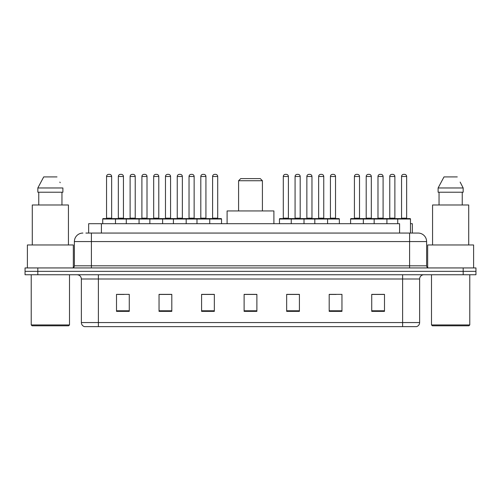 <?xml version="1.0" encoding="UTF-8"?>
<svg xmlns="http://www.w3.org/2000/svg" width="501" height="501" viewBox="0 0 501 501"><rect width="100%" height="100%" fill="white"/><g stroke="black" fill="none" stroke-linecap="round" stroke-linejoin="round"><path stroke-width="0.75" d="M85.884 233.059L91.407 233.059L85.884 233.059L88.652 233.059L88.652 223.703L399.585 223.703L399.585 233.059M410.482 223.703L412.348 223.703L412.348 233.059M82.903 233.059A8.504 8.504 0 0 0 74.392 241.57L74.392 265.812A2.129 2.129 0 0 1 72.269 267.941M426.608 241.57L91.407 241.57L91.407 233.059L418.097 233.059A8.504 8.504 0 0 1 426.608 241.57L426.608 265.812C426.733 267.108 427.441 267.816 428.731 267.941M37.813 267.941L25.05 267.941L25.05 271.342L37.813 271.342L25.05 271.342L25.05 274.748L37.813 274.748L37.813 271.342L463.187 271.342L37.813 271.342L37.813 267.941L463.187 267.941L463.187 271.342L475.95 271.342L463.187 271.342L463.187 274.748L37.813 274.748M463.187 274.748L475.95 274.748L475.95 267.941L463.187 267.941M417.972 233.059L415.116 233.059M419.631 322.556C419.512 324.598 418.492 325.957 416.569 326.639L402.616 326.639L402.616 322.556L419.631 322.556L419.631 279.001A4.252 4.252 0 0 1 423.884 274.748M402.616 326.639L84.431 326.639A4.252 4.252 0 0 1 81.369 322.556L81.369 279.001C81.118 276.414 79.703 274.999 77.116 274.748M384.492 311.371L384.492 294.356L371.729 294.356L371.729 311.371L384.492 311.371M341.958 311.371L341.958 294.356L329.195 294.356L329.195 311.371L341.958 311.371M299.416 311.371L299.416 294.356L286.66 294.356L286.66 311.371L299.416 311.371M129.271 311.371L129.271 294.356L116.508 294.356L116.508 311.371L129.271 311.371M171.805 311.371L171.805 294.356L159.042 294.356L159.042 311.371L171.805 311.371M214.34 311.371L214.34 294.356L201.584 294.356L201.584 311.371L214.34 311.371M256.881 311.371L256.881 294.356L244.119 294.356L244.119 311.371L256.881 311.371M394.876 326.639L98.384 326.639L98.384 322.556L402.616 322.556L402.616 279.001L81.369 279.001M329.79 294.444L336.171 294.444M371.729 294.444L383.728 294.444M377.347 294.444L371.942 294.444M211.961 294.444L206.556 294.444M159.042 294.444L171.21 294.444M164.829 294.444L159.424 294.444M117.697 294.444L124.079 294.444M294.444 294.444L289.039 294.444M256.881 294.444L244.119 294.444M214.34 294.444L201.584 294.444M299.416 294.444L286.66 294.444M68.65 325.794L32.07 325.794L31.219 324.942L69.501 324.942L68.65 325.794M31.219 274.748L31.219 324.942M69.501 274.748L69.501 324.942M73.328 267.653L73.328 244.97L27.392 244.97L27.392 267.941M68.437 244.97L68.437 204.984L32.283 204.984L32.283 244.97M61.961 192.221L61.961 204.984L61.961 192.221M37.832 187.969L43.719 176.909L37.832 187.969L37.832 192.221L62.888 192.221L62.888 187.969L37.832 187.969M60.201 182.715L59.863 182.076M38.759 192.221L38.759 204.984M57.001 176.909L43.719 176.909M238.589 180.736L262.411 180.736L260.282 178.613L240.718 178.613L238.589 180.736L238.589 210.94M262.411 180.736L262.411 210.94M273.897 223.703L273.897 210.94L227.103 210.94L227.103 223.703M468.93 325.794L432.35 325.794L431.499 324.942L469.781 324.942L468.93 325.794M431.499 274.748L431.499 324.942M469.781 274.748L469.781 324.942M473.608 267.941L473.608 244.97L427.672 244.97L427.672 267.653M468.717 244.97L468.717 204.984L432.563 204.984L432.563 244.97M460.482 182.715L463.168 187.969L438.112 187.969L443.999 176.909L438.112 187.969L438.112 192.221L463.168 192.221L463.168 187.969L463.168 192.221M463.168 187.969L460.143 182.076M439.039 192.221L439.039 204.984M462.241 204.984L462.241 192.221M457.281 176.909L443.999 176.909M209.199 218.599L221.104 218.599A0.426 0.426 0 0 1 221.53 219.025L102.724 219.025A0.426 0.426 0 0 1 103.15 218.599L115.061 218.599A0.426 0.426 0 0 1 115.487 219.025L115.487 223.703M111.654 176.484L106.55 176.484A2.129 2.129 0 0 1 108.679 174.361L109.531 174.361A2.129 2.129 0 0 1 111.654 176.484L111.654 218.173A0.426 0.426 0 0 0 112.08 218.599M106.55 176.484L106.55 218.173A0.426 0.426 0 0 1 106.124 218.599M109.531 174.361L108.679 174.361M102.724 219.025L102.724 223.703M126.29 223.703L126.29 219.025A0.426 0.426 0 0 1 126.715 218.599L138.627 218.599A0.426 0.426 0 0 1 139.053 219.025L139.053 223.703M135.22 176.484L130.116 176.484A2.129 2.129 0 0 1 132.245 174.361L133.097 174.361A2.129 2.129 0 0 1 135.22 176.484L135.22 218.173A0.426 0.426 0 0 0 135.646 218.599M130.116 176.484L130.116 218.173A0.426 0.426 0 0 1 129.69 218.599M133.097 174.361L132.245 174.361M149.855 223.703L149.855 219.025A0.426 0.426 0 0 1 150.281 218.599L162.192 218.599A0.426 0.426 0 0 1 162.618 219.025L162.618 223.703M158.786 176.484L153.682 176.484A2.129 2.129 0 0 1 155.811 174.361L156.663 174.361A2.129 2.129 0 0 1 158.786 176.484L158.786 218.173A0.426 0.426 0 0 0 159.212 218.599M153.682 176.484L153.682 218.173A0.426 0.426 0 0 1 153.256 218.599M156.663 174.361L155.811 174.361M173.421 223.703L173.421 219.025A0.426 0.426 0 0 1 173.847 218.599L185.758 218.599A0.426 0.426 0 0 1 186.184 219.025L186.184 223.703M182.351 176.484L177.248 176.484A2.129 2.129 0 0 1 179.377 174.361L180.228 174.361A2.129 2.129 0 0 1 182.351 176.484L182.351 218.173A0.426 0.426 0 0 0 182.777 218.599M177.248 176.484L177.248 218.173A0.426 0.426 0 0 1 176.822 218.599M180.228 174.361L179.377 174.361M196.987 223.703L196.987 219.025A0.426 0.426 0 0 1 197.413 218.599L209.324 218.599A0.426 0.426 0 0 1 209.75 219.025L209.75 223.703M205.924 176.484L200.813 176.484A2.129 2.129 0 0 1 202.943 174.361L203.794 174.361A2.129 2.129 0 0 1 205.924 176.484L205.924 218.173A0.426 0.426 0 0 0 206.343 218.599M200.813 176.484L200.813 218.173A0.426 0.426 0 0 1 200.387 218.599M203.794 174.361L202.943 174.361M327.028 218.599L338.939 218.599A0.426 0.426 0 0 1 339.359 219.025L291.25 219.025A0.426 0.426 0 0 1 291.676 218.599L303.587 218.599A0.426 0.426 0 0 1 304.013 219.025L304.013 223.703M300.187 176.484L295.076 176.484A2.129 2.129 0 0 1 297.206 174.361L298.057 174.361A2.129 2.129 0 0 1 300.187 176.484L300.187 218.173A0.426 0.426 0 0 0 300.613 218.599M295.076 176.484L295.076 218.173A0.426 0.426 0 0 1 294.657 218.599M298.057 174.361L297.206 174.361M291.801 218.599L279.896 218.599A0.426 0.426 0 0 0 279.47 219.025L291.25 219.025L291.25 223.703M314.816 223.703L314.816 219.025A0.426 0.426 0 0 1 315.242 218.599L327.153 218.599A0.426 0.426 0 0 1 327.579 219.025L327.579 223.703M323.752 176.484L318.649 176.484A2.129 2.129 0 0 1 320.772 174.361L321.623 174.361A2.129 2.129 0 0 1 323.752 176.484L323.752 218.173A0.426 0.426 0 0 0 324.178 218.599M318.649 176.484L318.649 218.173A0.426 0.426 0 0 1 318.223 218.599M321.623 174.361L320.772 174.361M397.725 223.703L397.725 219.025A0.426 0.426 0 0 1 398.151 218.599L410.056 218.599A0.426 0.426 0 0 1 410.482 219.025L350.594 219.025A0.426 0.426 0 0 1 351.019 218.599L362.924 218.599A0.426 0.426 0 0 1 363.35 219.025L363.35 223.703M359.524 176.484L354.42 176.484A2.129 2.129 0 0 1 356.549 174.361L357.395 174.361A2.129 2.129 0 0 1 359.524 176.484L359.524 218.173A0.426 0.426 0 0 0 359.95 218.599M354.42 176.484L354.42 218.173A0.426 0.426 0 0 1 353.994 218.599M357.395 174.361L356.549 174.361M350.594 219.025L350.594 223.703M374.159 223.703L374.159 219.025A0.426 0.426 0 0 1 374.585 218.599L386.49 218.599A0.426 0.426 0 0 1 386.916 219.025L386.916 223.703M383.09 176.484L377.986 176.484A2.129 2.129 0 0 1 380.115 174.361L380.96 174.361A2.129 2.129 0 0 1 383.09 176.484L383.09 218.173A0.426 0.426 0 0 0 383.515 218.599M377.986 176.484L377.986 218.173A0.426 0.426 0 0 1 377.56 218.599M380.96 174.361L380.115 174.361M406.655 176.484L401.552 176.484A2.129 2.129 0 0 1 403.681 174.361L404.526 174.361A2.129 2.129 0 0 1 406.655 176.484L406.655 218.173A0.426 0.426 0 0 0 407.081 218.599M401.552 176.484L401.552 218.173A0.426 0.426 0 0 1 401.126 218.599M404.526 174.361L403.681 174.361M410.482 219.025L410.482 233.059M126.841 218.599L114.929 218.599M118.336 176.484A2.129 2.129 0 0 1 120.459 174.361L121.311 174.361A2.129 2.129 0 0 1 123.44 176.484L118.336 176.484L118.336 218.173A0.426 0.426 0 0 1 117.91 218.599M123.44 176.484L123.44 218.173A0.426 0.426 0 0 0 123.866 218.599M150.406 218.599L138.495 218.599M141.902 176.484A2.129 2.129 0 0 1 144.025 174.361L144.877 174.361A2.129 2.129 0 0 1 147.006 176.484L141.902 176.484L141.902 218.173A0.426 0.426 0 0 1 141.476 218.599M147.006 176.484L147.006 218.173A0.426 0.426 0 0 0 147.432 218.599M173.972 218.599L162.061 218.599M165.468 176.484A2.129 2.129 0 0 1 167.597 174.361L168.442 174.361A2.129 2.129 0 0 1 170.572 176.484L165.468 176.484L165.468 218.173A0.426 0.426 0 0 1 165.042 218.599M170.572 176.484L170.572 218.173A0.426 0.426 0 0 0 170.998 218.599M197.538 218.599L185.633 218.599M189.034 176.484A2.129 2.129 0 0 1 191.163 174.361L192.008 174.361A2.129 2.129 0 0 1 194.137 176.484L189.034 176.484L189.034 218.173A0.426 0.426 0 0 1 188.608 218.599M194.137 176.484L194.137 218.173A0.426 0.426 0 0 0 194.563 218.599M212.599 176.484A2.129 2.129 0 0 1 214.729 174.361L215.574 174.361A2.129 2.129 0 0 1 217.703 176.484L212.599 176.484L212.599 218.173A0.426 0.426 0 0 1 212.173 218.599M217.703 176.484L217.703 218.173A0.426 0.426 0 0 0 218.129 218.599M221.53 219.025L221.53 223.703M283.297 176.484A2.129 2.129 0 0 1 285.426 174.361L286.271 174.361A2.129 2.129 0 0 1 288.401 176.484L283.297 176.484L283.297 218.173A0.426 0.426 0 0 1 282.871 218.599M288.401 176.484L288.401 218.173A0.426 0.426 0 0 0 288.826 218.599M279.47 219.025L279.47 223.703M315.367 218.599L303.462 218.599M306.863 176.484A2.129 2.129 0 0 1 308.992 174.361L309.837 174.361A2.129 2.129 0 0 1 311.966 176.484L306.863 176.484L306.863 218.173A0.426 0.426 0 0 1 306.437 218.599M311.966 176.484L311.966 218.173A0.426 0.426 0 0 0 312.392 218.599M330.428 176.484A2.129 2.129 0 0 1 332.558 174.361L333.403 174.361A2.129 2.129 0 0 1 335.532 176.484L330.428 176.484L330.428 218.173A0.426 0.426 0 0 1 330.002 218.599M335.532 176.484L335.532 218.173A0.426 0.426 0 0 0 335.958 218.599M339.359 219.025L339.359 223.703M374.71 218.599L362.799 218.599M366.2 176.484A2.129 2.129 0 0 1 368.329 174.361L369.181 174.361A2.129 2.129 0 0 1 371.31 176.484L366.2 176.484L366.2 218.173A0.426 0.426 0 0 1 365.78 218.599M371.31 176.484L371.31 218.173A0.426 0.426 0 0 0 371.729 218.599M398.276 218.599L386.365 218.599M389.765 176.484A2.129 2.129 0 0 1 391.895 174.361L392.746 174.361A2.129 2.129 0 0 1 394.876 176.484L389.765 176.484L389.765 218.173A0.426 0.426 0 0 1 389.346 218.599M394.876 176.484L394.876 218.173A0.426 0.426 0 0 0 395.302 218.599M101.415 233.059L101.415 223.703M91.407 267.941L91.407 241.57L74.392 241.57M74.392 265.812L426.608 265.812M409.593 233.059L409.593 267.941M402.616 274.748L402.616 279.001L419.631 279.001M81.369 322.556L98.384 322.556L98.384 274.748M256.881 310.783L244.119 310.783M214.34 310.783L201.584 310.783M171.805 310.783L159.042 310.783M129.271 310.783L116.508 310.783M299.416 310.783L286.66 310.783M341.958 310.783L329.195 310.783M384.492 310.783L371.729 310.783M106.55 218.173L111.654 218.173M130.116 218.173L135.22 218.173M153.682 218.173L158.786 218.173M177.248 218.173L182.351 218.173M200.813 218.173L205.924 218.173M295.076 218.173L300.187 218.173M318.649 218.173L323.752 218.173M354.42 218.173L359.524 218.173M377.986 218.173L383.09 218.173M401.552 218.173L406.655 218.173M118.336 218.173L123.44 218.173M141.902 218.173L147.006 218.173M165.468 218.173L170.572 218.173M189.034 218.173L194.137 218.173M212.599 218.173L217.703 218.173M283.297 218.173L288.401 218.173M306.863 218.173L311.966 218.173M330.428 218.173L335.532 218.173M366.2 218.173L371.31 218.173M389.765 218.173L394.876 218.173"/></g></svg>
